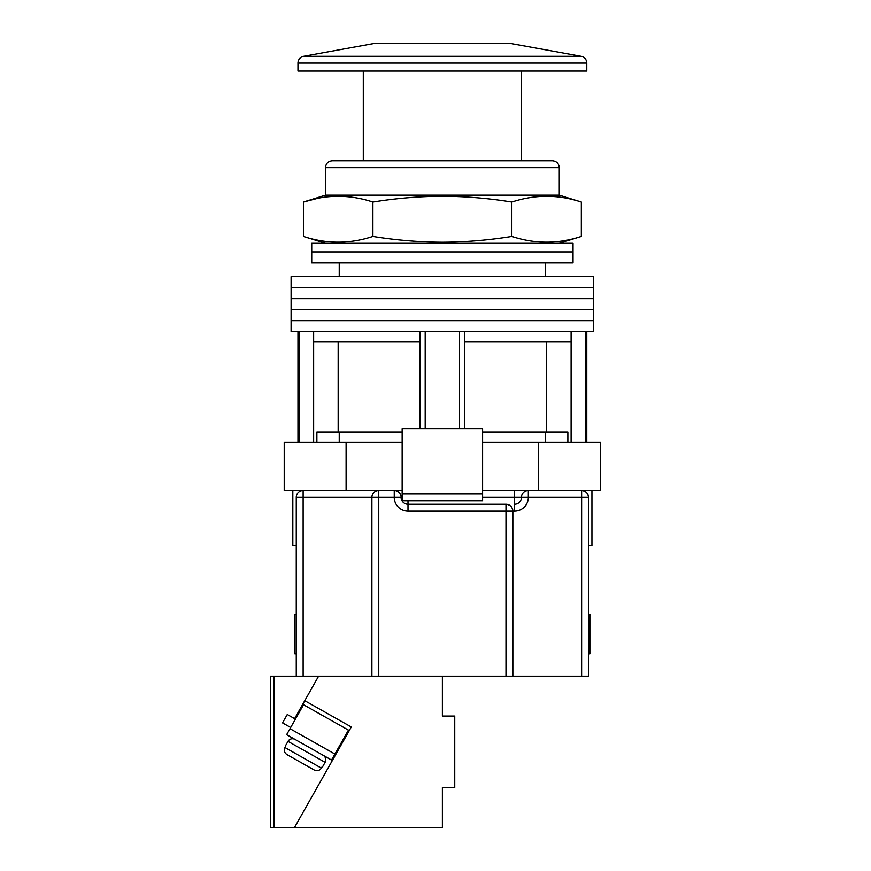 <?xml version="1.0" encoding="UTF-8"?>
<svg xmlns="http://www.w3.org/2000/svg" width="871" height="871" viewBox="0 0 871 871"><rect width="100%" height="100%" fill="white"/><g stroke="black" fill="none" stroke-linecap="round" stroke-linejoin="round"><path stroke-width="1.31" d="M442.381 320.67L593.652 320.67L593.652 331.666L291.099 331.666L291.099 320.67L593.652 320.67L593.652 309.662L442.381 309.662L593.652 309.662L593.652 298.666L442.381 298.666L593.652 298.666L593.652 287.659L442.381 287.659L593.652 287.659L593.652 276.662L291.099 276.662L291.099 287.659L442.381 287.659L291.099 287.659L291.099 298.666L442.381 298.666L291.099 298.666L291.099 309.662L442.381 309.662L291.099 309.662L291.099 320.67L442.381 320.67M425.19 428.619L425.19 331.666M299.003 442.381L299.003 331.666M585.748 442.381L585.748 331.666M459.572 428.619L459.572 331.666M567.87 442.381L567.87 432.06L482.599 432.06M402.152 432.06L316.881 432.06L316.881 442.381M571.104 442.381L571.104 341.987L464.722 341.987L464.722 331.666M571.104 341.987L571.104 331.666M464.722 428.619L464.722 341.987M420.029 428.619L420.029 341.987L313.647 341.987L313.647 331.666M420.029 341.987L420.029 331.666M313.647 442.381L313.647 341.987M338.166 341.987L338.166 432.06M546.585 341.987L546.585 432.06M442.381 251.904L573.031 251.904L573.031 262.9L311.731 262.9L311.731 251.904L573.031 251.904L573.031 243.303L311.731 243.303L311.731 251.904L442.381 251.904M511.135 43.55L373.615 43.55L511.135 43.55L581.131 56.277A6.881 6.881 0 0 1 586.782 63.039L586.782 71.052L297.969 71.052L297.969 63.039A6.881 6.881 0 0 1 303.62 56.277L581.131 56.277M591.932 490.515L591.932 545.518L588.502 545.518M402.152 442.381L284.218 442.381L284.218 490.515L394.247 490.515A6.881 6.881 0 0 1 401.117 497.385A6.881 6.881 0 0 0 407.998 504.265L505.986 504.265C510.134 504.701 512.42 506.987 512.856 511.135L512.856 676.168L371.895 676.168L371.895 497.385A6.881 6.881 0 0 1 378.765 490.515L378.765 676.168M538.648 442.381L538.648 490.515L600.533 490.515L600.533 442.381L482.599 442.381M538.648 490.515L482.599 490.515M402.152 490.515L394.247 490.515A6.881 6.881 0 0 1 401.117 497.385A6.881 6.881 0 0 0 407.998 504.265L407.998 500.825M346.103 442.381L346.103 490.515M482.599 493.944L482.599 428.619L402.152 428.619L402.152 493.944L482.599 493.944L482.599 500.825L402.152 500.825L402.152 493.944M296.26 545.518L292.819 545.518L292.819 490.515M588.502 653.827L589.874 653.827L589.874 614.284L588.502 614.284M296.26 614.284L294.877 614.284L294.877 653.827L296.26 653.827M296.26 676.168L296.26 497.385A6.881 6.881 0 0 1 303.13 490.515L303.13 676.168L273.908 676.168L273.908 827.45L442.381 827.45L442.381 787.569L454.749 787.569L454.749 716.049L442.381 716.049L442.381 676.168M581.621 676.168L581.621 497.385L588.502 497.385C588.056 493.236 585.769 490.95 581.621 490.515A6.881 6.881 0 0 1 588.502 497.385L588.502 676.168L512.856 676.168M335.596 752.86L336.413 753.317L294.54 827.45L351.296 726.969L304.752 700.687L318.601 676.168L303.13 676.168M505.986 676.168L505.986 511.135L512.856 511.135A6.881 6.881 0 0 0 505.986 504.265A6.881 6.881 0 0 1 512.856 511.135L514.576 511.135A13.751 13.751 0 0 0 528.327 497.385L581.621 497.385L581.621 490.515M482.599 497.385L514.576 497.385L514.576 504.265A6.881 6.881 0 0 0 521.457 497.385A6.881 6.881 0 0 1 528.327 490.515L528.327 497.385L521.457 497.385A6.881 6.881 0 0 1 528.327 490.515M363.294 71.052L363.294 160.787M521.457 71.052L521.457 160.787M373.615 43.55L303.62 56.277M341.149 744.934L340.332 744.476M295.432 719.108L287.267 714.492L282.531 722.876L290.696 727.492M334.921 754.046L348.444 730.105L303.544 704.737L290.01 728.689L334.921 754.046L331.535 760.035L286.635 734.678L290.01 728.689M286.635 734.678L299.504 741.94M318.666 752.773L331.535 760.035M295.019 739.414A5.161 5.161 0 0 0 287.985 741.363L285.448 745.848M323.152 755.309A5.161 5.161 0 0 1 325.112 762.332L287.985 741.363M322.575 766.818L325.112 762.332M285.808 746.055L284.959 747.547L321.377 768.124L322.226 766.622M321.377 768.124C319.515 770.715 317.142 771.336 314.235 770.008L287.027 754.634C284.392 752.838 283.706 750.475 284.959 747.547M314.235 770.008L287.027 754.634M270.467 676.168L270.467 827.45L270.467 676.168L273.908 676.168M318.601 676.168L371.895 676.168M273.908 827.45L270.467 827.45M304.752 700.687L294.605 718.64M581.327 236.433C558.169 244.087 535.012 244.087 511.854 236.433C488.762 240.178 465.604 242.116 442.381 242.236C419.223 242.127 396.065 240.189 372.897 236.433C349.739 244.087 326.581 244.087 303.424 236.433L303.424 202.05C326.581 194.396 349.739 194.396 372.897 202.05C396.065 198.294 419.223 196.356 442.381 196.247C465.604 196.367 488.762 198.294 511.854 202.05C535.012 194.396 558.169 194.396 581.327 202.05L581.327 236.433L559.269 243.303M581.327 202.05L559.269 195.169L325.482 195.169L325.482 167.668C325.885 163.487 328.182 161.2 332.352 160.787L552.399 160.787C556.569 161.2 558.866 163.487 559.269 167.668L325.482 167.668M317.316 198.436L303.424 202.05L325.482 195.169M511.854 202.05L511.854 236.433M372.897 202.05L372.897 236.433M505.986 504.265L505.986 511.135L407.998 511.135A13.751 13.751 0 0 1 394.247 497.385L296.26 497.385M402.152 497.385L394.247 497.385L394.247 490.515M514.576 511.135L514.576 504.265A6.881 6.881 0 0 0 521.457 497.385L514.576 497.385L514.576 490.515M407.998 511.135L407.998 504.265M586.782 63.039L297.969 63.039M545.518 262.9L545.518 276.662M297.969 442.381L297.969 331.666M586.782 442.381L586.782 331.666M339.233 262.9L339.233 276.662M545.518 442.381L545.518 432.06M339.233 442.381L339.233 432.06M559.269 195.169L559.269 167.668M325.482 243.303L303.424 236.433"/></g></svg>
